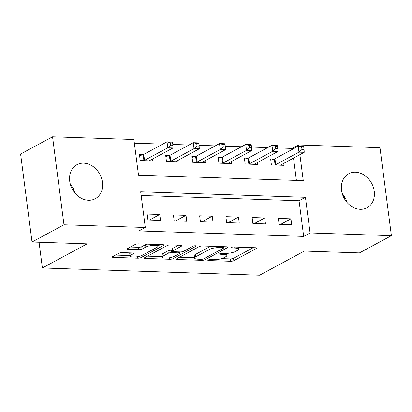 <?xml version="1.0" encoding="UTF-8"?>
<svg xmlns="http://www.w3.org/2000/svg" width="412" height="412" viewBox="0 0 412 412"><rect width="100%" height="100%" fill="white"/><g stroke="black" fill="none" stroke-linecap="round" stroke-linejoin="round"><path stroke-width="0.62" d="M208.065 260.039A1.7 0.427 172.6 0 0 207.823 260.307A1.7 0.427 172.6 0 0 208.632 260.559L230.519 261.285A2.431 0.608 172.6 0 0 233.836 260.678L256.413 248.503A2.431 0.608 172.6 0 0 256.769 248.122A2.431 0.608 172.6 0 0 255.61 247.756L233.722 247.03A1.7 0.427 172.6 0 0 231.4 247.452A1.7 0.427 172.6 0 0 231.153 247.72A1.7 0.427 172.6 0 0 231.966 247.978L234.799 248.07A7.782 1.947 172.6 0 1 238.497 249.234A7.782 1.947 172.6 0 1 237.374 250.455L235.494 251.469A7.782 1.947 172.6 0 1 224.885 253.416L222.053 253.318A1.7 0.427 172.6 0 0 219.735 253.746A1.7 0.427 172.6 0 0 219.488 254.013A1.7 0.427 172.6 0 0 220.296 254.266L223.129 254.364A7.782 1.947 172.6 0 1 226.832 255.522A7.782 1.947 172.6 0 1 225.709 256.748L223.829 257.763A7.782 1.947 172.6 0 1 213.22 259.704L210.388 259.612A1.7 0.427 172.6 0 0 208.065 260.039M70.375 184.422A19.318 15.651 -118.3 0 1 75.19 193.352M83.667 163.173A19.318 15.651 -118.3 0 1 101.522 178.19A19.318 15.651 -118.3 0 1 95.244 198.723A19.318 15.651 -118.3 0 1 88.482 200.268A19.318 15.651 -118.3 0 1 70.627 185.245A19.318 15.651 -118.3 0 1 76.905 164.718A19.318 15.651 -118.3 0 1 83.667 163.173M346.992 202.39A19.318 15.651 61.7 0 0 342.176 193.465M355.468 172.211A19.318 15.651 -118.3 0 1 373.324 187.233A19.318 15.651 -118.3 0 1 367.046 207.761A19.318 15.651 -118.3 0 1 360.284 209.306A19.318 15.651 -118.3 0 1 342.429 194.289A19.318 15.651 -118.3 0 1 348.707 173.756A19.318 15.651 -118.3 0 1 355.468 172.211M122.246 252.623A2.431 0.608 172.6 0 0 118.929 253.231L112.594 256.645A2.431 0.608 172.6 0 0 112.244 257.026A2.431 0.608 172.6 0 0 113.398 257.392L137.711 258.2A2.431 0.608 172.6 0 0 141.022 257.593L163.605 245.413A2.431 0.608 172.6 0 0 163.955 245.032A2.431 0.608 172.6 0 0 162.797 244.671L138.489 243.863A2.431 0.608 172.6 0 0 135.172 244.47L127.524 248.596A2.431 0.608 172.6 0 0 127.169 248.977A2.431 0.608 172.6 0 0 128.328 249.342L138.731 249.687A2.431 0.608 172.6 0 0 142.047 249.08L145.843 247.03A6.504 1.627 172.6 0 1 152.991 245.428A6.504 1.627 172.6 0 1 157.801 246.376A6.504 1.627 172.6 0 1 156.864 247.401L141.996 255.414A6.504 1.627 172.6 0 1 134.848 257.021A6.504 1.627 172.6 0 1 130.037 256.068A6.504 1.627 172.6 0 1 130.975 255.049L133.452 253.715A2.431 0.608 172.6 0 0 133.802 253.334A2.431 0.608 172.6 0 0 132.649 252.968L122.246 252.623M292.371 149.34L292.252 148.433L298.643 144.988L379.972 147.697L391.4 235.674L359.449 252.906L304.355 251.073L259.622 275.195L42.39 267.97L87.123 243.847L32.028 242.014L63.978 224.782L52.551 136.805L133.879 139.508L138.514 175.177L303.273 180.657L299.895 154.649M391.4 235.674L310.071 232.971L305.436 197.302L140.677 191.822L145.307 227.491L63.978 224.782M145.307 227.491L138.916 230.936L303.68 236.416L310.071 232.971M176.666 258.777A2.431 0.608 172.6 0 0 176.315 259.158A2.431 0.608 172.6 0 0 177.469 259.524L201.782 260.332A2.431 0.608 172.6 0 0 205.094 259.725L227.676 247.545A2.431 0.608 172.6 0 0 228.027 247.164A2.431 0.608 172.6 0 0 226.873 246.798L202.56 245.99A2.431 0.608 172.6 0 0 199.243 246.603L176.666 258.777M169.744 259.266L145.436 258.458A2.431 0.608 172.6 0 1 144.277 258.092A2.431 0.608 172.6 0 1 144.627 257.711L167.21 245.537A2.431 0.608 172.6 0 1 170.527 244.929L180.93 245.274A2.431 0.608 172.6 0 1 182.083 245.634A2.431 0.608 172.6 0 1 181.733 246.016L172.577 250.954A2.431 0.608 172.6 0 0 172.226 251.335A2.431 0.608 172.6 0 0 173.38 251.701L180.286 251.933A2.431 0.608 172.6 0 0 183.597 251.325L193.13 246.18A1.7 0.427 172.6 0 1 195.005 245.763A1.7 0.427 172.6 0 1 196.261 246.01A1.7 0.427 172.6 0 1 196.019 246.278L173.061 258.659A2.431 0.608 172.6 0 1 169.744 259.266L169.553 257.768M303.68 236.416L299.045 200.747L141.151 195.494M290.944 218.829L278.352 218.406L279.125 224.355L291.717 224.772L290.944 218.829L280.608 224.401M264.71 217.953L252.118 217.536L252.891 223.479L265.483 223.896L264.71 217.953L254.374 223.531M238.476 217.083L225.879 216.661L226.652 222.609L239.248 223.026L238.476 217.083L228.135 222.655M212.237 216.207L199.645 215.79L200.417 221.733L213.009 222.156L212.237 216.207L201.901 221.785M186.003 215.337L173.411 214.92L174.183 220.863L186.775 221.28L186.003 215.337L175.667 220.909M159.768 214.461L147.172 214.044L147.944 219.987L160.541 220.41L159.768 214.461L149.427 220.039M292.252 148.433L277.745 147.954M267.712 147.62L251.511 147.079M241.473 146.749L225.271 146.208M215.239 145.874L199.037 145.333M189.005 145.003L172.803 144.463M162.766 144.128L134.358 143.185M296.408 180.43L293.509 158.095M274.047 159.078L270.632 158.965L271.405 164.908L283.997 165.325L283.739 163.358M247.808 158.203L244.398 158.09L245.166 164.033L257.763 164.455L257.505 162.488M221.574 157.333L218.159 157.219L218.932 163.162L231.523 163.579L231.271 161.617M195.34 156.457L191.925 156.344L192.698 162.287L205.289 162.709L205.032 160.742M169.1 155.587L165.691 155.473L166.458 161.416L179.055 161.834L178.798 159.871M142.866 154.711L139.452 154.598L140.224 160.546L152.816 160.963L152.564 158.996M39.052 242.251L42.39 267.97M32.028 242.014L20.6 154.037L52.551 136.805M298.803 146.214L298.643 144.988M299.045 200.747L305.436 197.302M344.659 196.936L345.024 199.748M342.367 194.088L343.026 194.51M72.852 187.898L73.218 190.71M70.565 185.05L71.225 185.467M221.62 258.623L230.21 258.911A2.431 0.608 172.6 0 0 233.527 258.303L253.226 247.679M223.567 247.221L224.488 246.721M179.544 257.222L194.541 257.721M201.272 259.308A1.7 0.427 172.6 0 0 203.59 258.885L223.412 248.194A1.7 0.427 172.6 0 0 223.659 247.926A1.7 0.427 172.6 0 0 222.846 247.674L219.859 247.571A7.782 1.947 172.6 0 0 209.255 249.518L195.705 256.825A7.782 1.947 172.6 0 0 194.582 258.046A7.782 1.947 172.6 0 0 198.285 259.21L201.272 259.308M211.15 246.278A7.782 1.947 172.6 0 0 208.946 247.143L209.255 249.518M194.582 258.046L194.273 255.667A7.782 1.947 172.6 0 1 195.396 254.446L208.946 247.143M162.076 256.645L147.511 256.161M178.545 245.192L172.268 248.58A2.431 0.608 172.6 0 0 171.917 248.961L172.226 251.335M180.822 251.928L179.601 252.587M163.075 256.079A6.504 1.627 172.6 0 0 162.137 257.103A6.504 1.627 172.6 0 0 166.942 258.051A6.504 1.627 172.6 0 0 174.096 256.449L179.333 253.622A2.431 0.608 172.6 0 0 179.683 253.241A2.431 0.608 172.6 0 0 178.53 252.88L171.624 252.649A2.431 0.608 172.6 0 0 168.312 253.256L163.075 256.079L162.766 253.704A6.504 1.627 172.6 0 0 161.828 254.724L162.137 257.103M162.766 253.704L168.003 250.877A2.431 0.608 172.6 0 1 171.32 250.269L172.092 250.295M130.305 252.891A6.504 1.627 172.6 0 0 129.728 253.694L130.037 256.068M146.749 244.136A6.504 1.627 172.6 0 0 145.534 244.656L145.843 247.03M130.403 247.04L138.422 247.308A2.431 0.608 172.6 0 0 141.738 246.7L145.534 244.656M157.755 246.026L160.417 244.589M115.473 255.095L129.976 255.574M280.582 165.212L280.639 165.119A2.477 0.618 -7.4 0 1 280.963 164.857L304.221 152.316L298.978 152.141L298.206 146.198L274.943 158.738A2.477 0.618 -7.4 0 1 274.315 158.991L270.777 160.093M301.672 147.136L298.206 146.198L303.448 146.368L303.768 147.208L301.672 147.136L301.981 149.515L304.077 149.582L303.768 147.208M301.981 149.515L298.978 152.141L275.716 164.687A2.477 0.618 -7.4 0 1 275.087 164.939L274.819 165.021M304.077 149.582L304.221 152.316M254.348 164.342L254.4 164.249A2.477 0.618 -7.4 0 1 254.729 163.986L277.987 151.441L272.739 151.266L271.966 145.323L248.709 157.868A2.477 0.618 -7.4 0 1 248.081 158.12L244.543 159.223M275.437 146.265L271.966 145.323L277.214 145.498L277.534 146.332L275.437 146.265L275.741 148.639L277.843 148.711L277.534 146.332M275.741 148.639L272.739 151.266L249.481 163.811A2.477 0.618 -7.4 0 1 248.853 164.064L248.58 164.146M277.843 148.711L277.987 151.441M228.109 163.466L228.166 163.379A2.477 0.618 -7.4 0 1 228.49 163.116L251.753 150.571L246.505 150.395L245.732 144.452L222.47 156.993A2.477 0.618 -7.4 0 1 221.841 157.245L218.308 158.347M249.198 145.39L245.732 144.452L250.98 144.627L251.299 145.462L249.198 145.39L249.507 147.769L251.608 147.836L251.299 145.462M249.507 147.769L246.505 150.395L223.242 162.941A2.477 0.618 -7.4 0 1 222.614 163.193L222.346 163.276M251.608 147.836L251.753 150.571M201.875 162.596L201.932 162.503A2.477 0.618 -7.4 0 1 202.256 162.24L225.513 149.695L220.271 149.525L219.498 143.577L196.236 156.122A2.477 0.618 -7.4 0 1 195.607 156.375L192.069 157.477M222.964 144.519L219.498 143.577L224.741 143.752L225.06 144.586L222.964 144.519L223.273 146.893L225.369 146.966L225.06 144.586M223.273 146.893L220.271 149.525L197.008 162.065A2.477 0.618 -7.4 0 1 196.38 162.318L196.112 162.405M225.369 146.966L225.513 149.695M175.641 161.72L175.692 161.633A2.477 0.618 -7.4 0 1 176.022 161.37L199.279 148.825L194.031 148.65L193.259 142.707L170.002 155.252A2.477 0.618 -7.4 0 1 169.373 155.504L165.835 156.601M196.725 143.644L193.259 142.707L198.507 142.882L198.826 143.716L196.725 143.644L197.034 146.023L199.135 146.095L198.826 143.716M197.034 146.023L194.031 148.65L170.774 161.195A2.477 0.618 -7.4 0 1 170.146 161.447L169.873 161.53M199.135 146.095L199.279 148.825M149.402 160.85L149.458 160.757A2.477 0.618 -7.4 0 1 149.783 160.495L173.045 147.954L167.797 147.779L167.025 141.831L143.762 154.376A2.477 0.618 -7.4 0 1 143.134 154.629L139.601 155.731M170.491 142.773L167.025 141.831L172.273 142.006L172.592 142.84L170.491 142.773L170.8 145.153L172.901 145.22L172.592 142.84M170.8 145.153L167.797 147.779L144.535 160.32A2.477 0.618 -7.4 0 1 143.906 160.572L143.639 160.659M172.901 145.22L173.045 147.954M208.539 259.854L208.632 260.559M231.874 247.267L231.966 247.978M220.204 253.56L220.296 254.266M223 253.349L223.129 254.364M234.665 247.061L234.799 248.07M256.331 247.839L256.413 248.503M233.527 258.303L233.836 260.678M230.21 258.911L230.519 261.285M227.589 246.886L227.676 247.545M204.898 258.18L205.094 259.725M201.648 259.308L201.782 260.332M177.33 258.422L177.469 259.524M222.717 246.664L222.846 247.674M219.73 246.561L219.859 247.571M195.396 254.446L195.705 256.825M145.292 257.356L145.436 258.458M181.651 245.356L181.733 246.016M172.268 248.58L172.577 250.954M195.958 245.815L196.019 246.278M172.844 256.98L173.061 258.659M178.396 251.866L178.53 252.88M171.32 250.269L171.624 252.649M168.003 250.877L168.312 253.256M133.37 253.05L133.452 253.715M130.697 252.901L130.975 255.049M141.738 246.7L142.047 249.08M138.422 247.308L138.731 249.687M128.184 248.24L128.328 249.342M163.518 244.754L163.605 245.413M140.806 255.924L141.022 257.593M137.52 256.728L137.711 258.2M113.259 256.29L113.398 257.392M274.943 158.738L275.716 164.687M274.315 158.991L275.087 164.939M248.709 157.868L249.481 163.811M248.081 158.12L248.853 164.064M222.47 156.993L223.242 162.941M221.841 157.245L222.614 163.193M196.236 156.122L197.008 162.065M195.607 156.375L196.38 162.318M170.002 155.252L170.774 161.195M169.373 155.504L170.146 161.447M143.762 154.376L144.535 160.32M143.134 154.629L143.906 160.572M226.554 253.406L226.832 255.522M238.229 247.179L238.497 249.234M223.495 246.69L223.659 247.926M179.508 251.907L179.683 253.241M157.554 244.496L157.801 246.376"/></g></svg>
